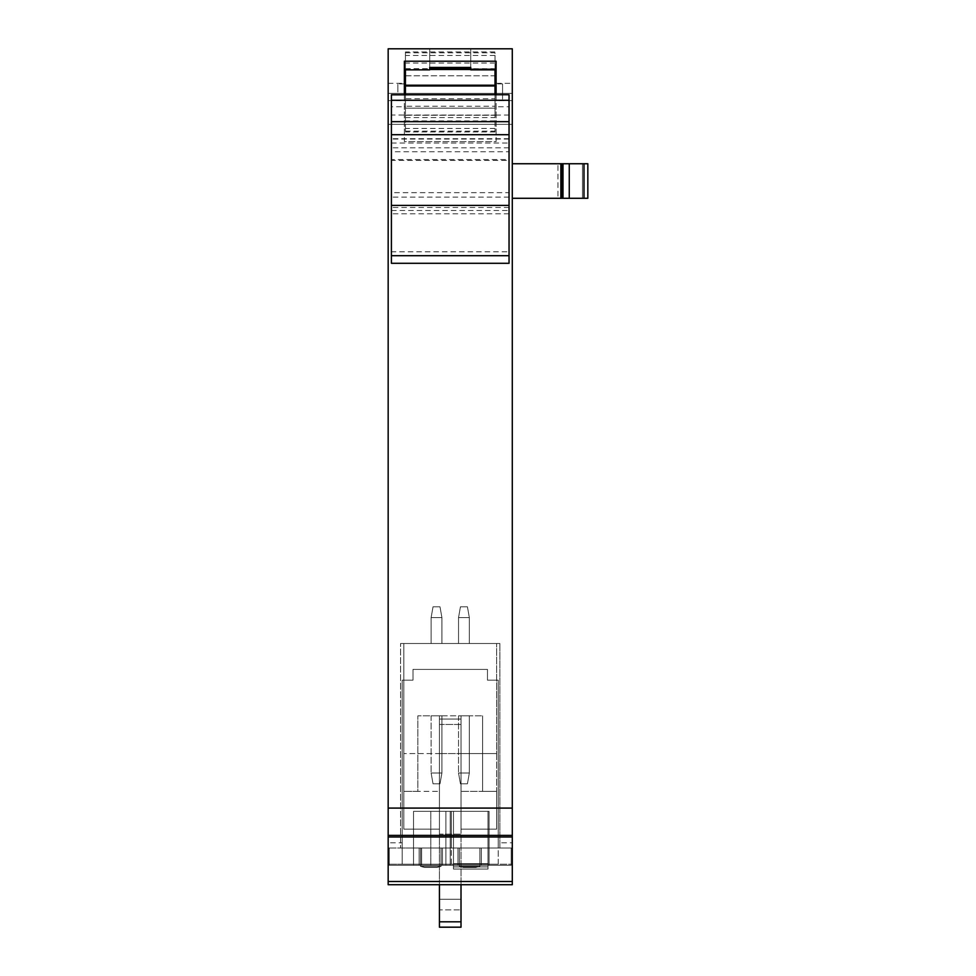 <?xml version="1.0" encoding="UTF-8"?>
<svg xmlns="http://www.w3.org/2000/svg" width="976" height="976" viewBox="0 0 976 976"><rect width="100%" height="100%" fill="white"/><g stroke="black" fill="none" stroke-linecap="round" stroke-linejoin="round"><path stroke-width="0.73" stroke-dasharray="4.88 3.66" d="M498.248 842.8L498.248 680.187L487.463 680.187L487.463 669.402L412.994 669.402L412.994 680.187L402.197 680.187L402.197 864.211L388.167 864.211L388.167 848.022L512.29 848.022L512.29 864.211L498.248 864.211L498.248 680.187L487.463 680.187L487.463 669.402L412.994 669.402L412.994 680.187L402.197 680.187L402.197 864.211L498.248 864.211L498.248 842.8L512.29 842.8L512.29 48.8L388.167 48.8L388.167 842.8L402.197 842.8M512.29 842.8L512.29 864.211L512.29 848.022L388.167 848.022L388.167 864.211L512.29 864.211L388.167 864.211L512.29 864.211L512.29 884.72L388.167 884.72L388.167 842.8M512.29 93.379L512.29 48.8L512.29 124.355L512.29 93.379L388.167 93.379L388.167 48.8L388.167 124.355L388.167 93.379L512.29 93.379M512.29 100.601L512.29 83.338L512.29 100.601L496.101 100.601L496.101 83.338L512.29 83.338M512.29 163.748L512.29 198.287L512.29 163.748L512.29 198.287L557.967 198.287L512.29 198.287L512.29 163.748L587.833 163.748L512.29 163.748L587.833 163.748L587.833 198.287L582.44 198.287L587.833 198.287L587.833 163.748L587.833 198.287L583.977 198.287L583.977 163.748M512.29 48.8L388.167 48.8L512.29 48.8M496.101 94.721L496.101 141.618L404.357 141.618L404.357 61.207M404.357 94.721L404.357 141.618L496.101 141.618L496.101 61.207M470.737 67.442L470.737 48.8L429.721 48.8L429.721 69.845L470.737 69.845L470.737 48.8L429.721 48.8L429.721 67.442M512.29 124.355L388.167 124.355L512.29 124.355M400.575 848.022L499.871 848.022L400.575 848.022L400.575 643.501L400.575 848.022M430.794 848.022L489.074 848.022L413.531 848.022L489.074 848.022L413.531 848.022L489.074 848.022L413.531 848.022L489.074 848.022L430.794 848.022L451.302 848.022L451.302 811.324L445.91 811.324L450.229 811.324L450.229 848.022L413.531 848.022L413.531 811.324L445.91 811.324L413.531 811.324L413.531 848.022L413.531 811.324L450.229 811.324L450.229 848.022L445.91 848.022L451.302 848.022L451.302 811.324L489.074 811.324L489.074 848.022L430.794 848.022L451.302 848.022L451.302 811.324L413.531 811.324L413.531 848.022L413.531 811.324L450.229 811.324L450.229 848.022L413.531 848.022L413.531 811.324L413.531 848.022L451.302 848.022L451.302 811.324L489.074 811.324L489.074 848.022L450.229 848.022L450.229 811.324L489.074 811.324L489.074 848.022L450.229 848.022L489.074 848.022L489.074 811.324L450.229 811.324L489.074 811.324L489.074 848.022L489.074 811.324L489.074 848.022L489.074 811.324L413.531 811.324L445.91 811.324L413.531 811.324L413.531 848.022L445.91 848.022L413.531 848.022L430.794 848.022L430.794 865.297L413.531 865.297L489.074 865.297L413.531 865.297L489.074 865.297L413.531 865.297L489.074 865.297L430.794 865.297L430.794 811.324L430.794 848.022M496.101 83.338L496.101 100.601M512.29 198.287L560.858 198.287L560.858 163.748L560.858 198.287L583.977 198.287M557.967 198.287L582.44 198.287L557.967 198.287L557.967 163.748L557.967 198.287M388.167 100.601L388.167 83.338L388.167 100.601L404.357 100.601L404.357 83.338L404.357 100.601M388.167 83.338L404.357 83.338M499.871 643.501L499.871 848.022L499.871 643.501L400.575 643.501L499.871 643.501M451.302 811.324L445.91 811.324L445.91 848.022L445.91 811.324L445.91 848.022L445.91 811.324L445.91 848.022L445.91 811.324L445.91 848.022L445.91 811.324L489.074 811.324L451.302 811.324M560.858 198.287L560.858 163.748M496.101 115.18L404.357 115.18L496.101 115.18M470.737 68.869L495.015 68.869L495.015 69.845L405.43 69.845L405.43 51.972L405.43 131.98L405.43 106.238L405.43 117.596L405.43 106.75L391.4 106.75L391.4 115.022L495.015 115.07L495.015 131.98L495.015 106.238L405.43 106.238M453.462 869.067L453.462 811.324L453.462 869.067L453.462 811.324L453.462 869.067L453.462 811.324L453.462 869.067L453.462 811.324L453.462 869.067L453.462 863.675L453.462 869.067L488 869.067L488 811.324L453.462 811.324L488 811.324L488 869.067L488 863.675L488 869.067L453.462 869.067L488 869.067L453.462 869.067L488 869.067L488 811.324L453.462 811.324L488 811.324L488 869.067L488 863.675L453.462 863.675L488 863.675L488 869.067L453.462 869.067L488 869.067L453.462 869.067L488 869.067L488 811.324L453.462 811.324L488 811.324L488 869.067L488 863.675L453.462 863.675L488 863.675L488 869.067L453.462 869.067L488 869.067L453.462 869.067L488 869.067L488 811.324L453.462 811.324L488 811.324L488 869.067L488 863.675L453.462 863.675L488 863.675L488 869.067L453.462 869.067M488 863.675L453.462 863.675L488 863.675M439.432 884.72L439.432 829.136L403.82 829.136L439.432 829.136L439.432 753.582L461.014 753.582L461.014 715.811L461.014 791.365L461.014 715.811L482.608 715.811L439.432 715.811L439.432 791.365L403.82 791.365L417.85 791.365L417.85 715.811L417.85 791.365L439.432 791.365L439.432 715.811L417.85 715.811L439.432 715.811L439.432 753.582L403.82 753.582L439.432 753.582L439.432 724.448L439.432 829.136L403.82 829.136L403.82 643.501L403.82 829.136L439.432 829.136L439.432 719.044L439.432 834.138L461.014 834.138L461.014 927.2L461.014 719.044L439.432 719.044L461.014 719.044L461.014 834.138L461.014 753.582L496.638 753.582L496.638 643.501L496.638 829.136L496.638 753.582L461.014 753.582L461.014 715.811L439.432 715.811L439.432 829.136L439.432 753.582L461.014 753.582L461.014 724.448L461.014 829.136L496.638 829.136L496.638 791.365L496.638 829.136L461.014 829.136L461.014 753.582L461.014 829.136L461.014 791.365L461.014 829.136L496.638 829.136L461.014 829.136L461.014 927.2L439.432 927.2L439.432 829.136L439.432 899.286L461.014 899.286L439.432 899.286L461.014 899.286L439.432 899.286L439.432 909.864L461.014 909.864L439.432 909.864L439.432 927.2L439.432 921.808L461.014 921.808M403.82 643.501L496.638 643.501L403.82 643.501M469.334 715.811L458.537 715.811L469.334 715.811L458.537 715.811L469.334 715.811L458.537 715.811L469.334 715.811L458.537 715.811L469.334 715.811L458.537 715.811L469.334 715.811L458.537 715.811L469.334 715.811L458.537 715.811L469.334 715.811L458.537 715.811L469.334 715.811L458.537 715.811L469.334 715.811L458.537 715.811L469.334 715.811L469.334 773.016L458.537 773.016L469.334 773.016L458.537 773.016L469.334 773.016L458.537 773.016L469.334 773.016L458.537 773.016L469.334 773.016L469.334 715.811L469.334 773.016L458.537 773.016L469.334 773.016L469.334 715.811L469.334 773.016L458.537 773.016L469.334 773.016L458.537 773.016L469.334 773.016L469.334 715.811L469.334 773.016L458.537 773.016L469.334 773.016L469.334 715.811L469.334 773.016L458.537 773.016L469.334 773.016L458.537 773.016L469.334 773.016L469.334 715.811M441.908 715.811L431.124 715.811L441.908 715.811L431.124 715.811L441.908 715.811L431.124 715.811L441.908 715.811L431.124 715.811L441.908 715.811L431.124 715.811L441.908 715.811L431.124 715.811L441.908 715.811L431.124 715.811L441.908 715.811L431.124 715.811L441.908 715.811L431.124 715.811L441.908 715.811L431.124 715.811L441.908 715.811L441.908 773.016L431.124 773.016L441.908 773.016L431.124 773.016L441.908 773.016L431.124 773.016L441.908 773.016L431.124 773.016L441.908 773.016L441.908 715.811L441.908 773.016L431.124 773.016L441.908 773.016L441.908 715.811L441.908 773.016L431.124 773.016L441.908 773.016L431.124 773.016L441.908 773.016L441.908 715.811L441.908 773.016L431.124 773.016L441.908 773.016L441.908 715.811L441.908 773.016L431.124 773.016L441.908 773.016L431.124 773.016L441.908 773.016L441.908 715.811M461.014 884.72L461.014 834.138L439.432 834.138L439.432 921.808M458.537 643.501L469.334 643.501L458.537 643.501L469.334 643.501L458.537 643.501L469.334 643.501L458.537 643.501L469.334 643.501L458.537 643.501L469.334 643.501L458.537 643.501L469.334 643.501L458.537 643.501L469.334 643.501L458.537 643.501L469.334 643.501L458.537 643.501L469.334 643.501L458.537 643.501L469.334 643.501L458.537 643.501L458.537 617.588L469.334 617.588L469.334 643.501L469.334 617.588L458.537 617.588L458.537 643.501L458.537 617.588L469.334 617.588L458.537 617.588L469.334 617.588L469.334 643.501L469.334 617.588L458.537 617.588L458.537 643.501L458.537 617.588L469.334 617.588L458.537 617.588L469.334 617.588L469.334 643.501L469.334 617.588L458.537 617.588L458.537 643.501L458.537 617.588L469.334 617.588L458.537 617.588L469.334 617.588L469.334 643.501L469.334 617.588L458.537 617.588L458.537 643.501L458.537 617.588L469.334 617.588L458.537 617.588L469.334 617.588L469.334 643.501L469.334 617.588L458.537 617.588L458.537 643.501M431.124 643.501L441.908 643.501L431.124 643.501L441.908 643.501L431.124 643.501L441.908 643.501L431.124 643.501L441.908 643.501L431.124 643.501L441.908 643.501L431.124 643.501L441.908 643.501L431.124 643.501L441.908 643.501L431.124 643.501L441.908 643.501L431.124 643.501L441.908 643.501L431.124 643.501L441.908 643.501L431.124 643.501L431.124 617.588L441.908 617.588L441.908 643.501L441.908 617.588L431.124 617.588L431.124 643.501L431.124 617.588L441.908 617.588L431.124 617.588L441.908 617.588L441.908 643.501L441.908 617.588L431.124 617.588L431.124 643.501L431.124 617.588L441.908 617.588L431.124 617.588L441.908 617.588L441.908 643.501L441.908 617.588L431.124 617.588L431.124 643.501L431.124 617.588L441.908 617.588L431.124 617.588L441.908 617.588L441.908 643.501L441.908 617.588L431.124 617.588L431.124 643.501L431.124 617.588L441.908 617.588L431.124 617.588L441.908 617.588L441.908 643.501L441.908 617.588L431.124 617.588L431.124 643.501M439.432 724.448L439.432 719.044L439.432 724.448L461.014 724.448L461.014 719.044L461.014 724.448L439.432 724.448M482.608 715.811L482.608 791.365L496.638 791.365L461.014 791.365L482.608 791.365L482.608 715.811M458.537 715.811L458.537 773.016L458.537 715.811M431.124 715.811L431.124 773.016L431.124 715.811M431.124 617.588L441.908 617.588L431.124 617.588L433.027 606.804L440.005 606.804L441.908 617.588L440.005 606.804L433.027 606.804L431.124 617.588L433.027 606.804L440.005 606.804L433.027 606.804L440.005 606.804L441.908 617.588L440.005 606.804L433.027 606.804L431.124 617.588L433.027 606.804L440.005 606.804L433.027 606.804L440.005 606.804L441.908 617.588L440.005 606.804L433.027 606.804L431.124 617.588L433.027 606.804L440.005 606.804L433.027 606.804L440.005 606.804L441.908 617.588L440.005 606.804L433.027 606.804L431.124 617.588L433.027 606.804L440.005 606.804L433.027 606.804L440.005 606.804L441.908 617.588L440.005 606.804L433.027 606.804L431.124 617.588M458.537 617.588L469.334 617.588L458.537 617.588L460.44 606.804L467.431 606.804L469.334 617.588L467.431 606.804L460.44 606.804L458.537 617.588L460.44 606.804L467.431 606.804L460.44 606.804L467.431 606.804L469.334 617.588L467.431 606.804L460.44 606.804L458.537 617.588L460.44 606.804L467.431 606.804L460.44 606.804L467.431 606.804L469.334 617.588L467.431 606.804L460.44 606.804L458.537 617.588L460.44 606.804L467.431 606.804L460.44 606.804L467.431 606.804L469.334 617.588L467.431 606.804L460.44 606.804L458.537 617.588L460.44 606.804L467.431 606.804L460.44 606.804L467.431 606.804L469.334 617.588L467.431 606.804L460.44 606.804L458.537 617.588M461.014 719.044L439.432 719.044L461.014 719.044M460.44 783.801L458.537 773.016L460.44 783.801L467.431 783.801L469.334 773.016L467.431 783.801L460.44 783.801L467.431 783.801L460.44 783.801L458.537 773.016L460.44 783.801L467.431 783.801L469.334 773.016L467.431 783.801L460.44 783.801L467.431 783.801L460.44 783.801L458.537 773.016L460.44 783.801L467.431 783.801L469.334 773.016L467.431 783.801L460.44 783.801L467.431 783.801L460.44 783.801L458.537 773.016L460.44 783.801L467.431 783.801L469.334 773.016L467.431 783.801L460.44 783.801L467.431 783.801L460.44 783.801L458.537 773.016L460.44 783.801L467.431 783.801L469.334 773.016L467.431 783.801L460.44 783.801M433.027 783.801L431.124 773.016L433.027 783.801L440.005 783.801L441.908 773.016L440.005 783.801L433.027 783.801L440.005 783.801L433.027 783.801L431.124 773.016L433.027 783.801L440.005 783.801L441.908 773.016L440.005 783.801L433.027 783.801L440.005 783.801L433.027 783.801L431.124 773.016L433.027 783.801L440.005 783.801L441.908 773.016L440.005 783.801L433.027 783.801L440.005 783.801L433.027 783.801L431.124 773.016L433.027 783.801L440.005 783.801L441.908 773.016L440.005 783.801L433.027 783.801L440.005 783.801L433.027 783.801L431.124 773.016L433.027 783.801L440.005 783.801L441.908 773.016L440.005 783.801L433.027 783.801M433.027 606.804L440.005 606.804L433.027 606.804M460.44 606.804L467.431 606.804L460.44 606.804M405.43 94.782L405.43 106.75M405.43 91.976L405.43 83.875L405.43 91.976M404.357 94.684L391.4 94.684L391.4 106.75M495.015 68.869L495.015 51.96L405.43 51.972M405.43 52.814L495.015 52.814L495.015 75.811L405.43 75.786M405.43 68.674L495.015 68.674M405.43 75.811L495.015 75.811L495.015 98.722L405.43 98.722M495.015 98.722L495.015 115.07L509.045 115.022L509.045 263.3L391.4 263.3L391.4 251.796L509.045 251.796M405.43 115.278L495.015 115.278M405.43 108.141L495.015 108.141L405.43 108.165M495.015 106.238L495.015 117.596L495.015 106.75L509.045 106.75L509.045 115.022M405.43 117.596L495.015 117.596M391.4 115.022L391.4 159.539L509.045 159.539M397.879 91.976L397.879 83.875L397.879 91.976M391.4 159.539L391.4 160.393L509.045 160.393M509.045 197.091L391.4 197.091L391.4 160.393M391.4 197.091L391.4 251.796M391.4 192.662L391.4 138.726L391.4 192.662L509.045 192.662L509.045 138.726L509.045 151.744L391.4 151.744M496.101 94.684L509.045 94.684L509.045 106.75M509.045 192.662L509.045 151.744M495.015 94.721L495.015 106.75M495.015 91.976L495.015 83.875L495.015 91.976M502.567 91.976C502.567 102.419 502.567 102.419 502.567 91.976C502.567 102.419 502.567 102.419 502.567 91.976C502.567 81.533 502.567 81.533 502.567 91.976C502.567 81.533 502.567 81.533 502.567 91.976M389.241 865.297L389.241 848.022L511.204 848.022L389.241 848.022L389.241 865.297L511.204 865.297L389.241 865.297L389.241 848.022L389.241 865.297L511.204 865.297L511.204 848.022L421.62 848.022L511.204 848.022L511.204 865.297L389.241 865.297M442.457 848.022L419.143 848.022L442.457 848.022L419.143 848.022L442.457 848.022L419.143 848.022L442.457 848.022L419.143 848.022L442.457 848.022L419.143 848.022L442.457 848.022L419.143 848.022L442.457 848.022L419.143 848.022L442.457 848.022L419.143 848.022L442.457 848.022L442.457 865.297L419.143 865.297L442.457 865.297L419.143 865.297L442.457 865.297L419.143 865.297L442.457 865.297L419.143 865.297L442.457 865.297L419.143 865.297L442.457 865.297L419.143 865.297L442.457 865.297L419.143 865.297L442.457 865.297L419.143 865.297L442.457 865.297L442.457 848.022M458 848.022L481.314 848.022L458 848.022L481.314 848.022L458 848.022L481.314 848.022L458 848.022L481.314 848.022L458 848.022L481.314 848.022L458 848.022L481.314 848.022L458 848.022L481.314 848.022L458 848.022L481.314 848.022L458 848.022L458 865.297L481.314 865.297L458 865.297L481.314 865.297L458 865.297L481.314 865.297L458 865.297L481.314 865.297L458 865.297L481.314 865.297L458 865.297L481.314 865.297L458 865.297L481.314 865.297L458 865.297L481.314 865.297L458 865.297L458 848.022M419.143 865.297L419.143 848.022L419.143 865.297M481.314 865.297L481.314 848.022L481.314 865.297M424.572 867.457L420.546 866.371L424.572 867.457L420.546 866.371L441.054 866.371L437.028 867.457L424.572 867.457L420.546 866.371L441.054 866.371L441.054 848.022L420.546 848.022L420.546 866.371L424.572 867.457L420.546 866.371L441.054 866.371L441.054 848.022L420.546 848.022L420.546 866.371L441.054 866.371L437.028 867.457L424.572 867.457L420.546 866.371L424.572 867.457L420.546 866.371L441.054 866.371L441.054 848.022L420.546 848.022L420.546 866.371L441.054 866.371L441.054 848.022L420.546 848.022L420.546 866.371L424.572 867.457L420.546 866.371L441.054 866.371L437.028 867.457L441.054 866.371L441.054 848.022L420.546 848.022L420.546 866.371L441.054 866.371L441.054 848.022L420.546 848.022L420.546 866.371L424.572 867.457L420.546 866.371L441.054 866.371L437.028 867.457L424.572 867.457L437.028 867.457L441.054 866.371L441.054 848.022L420.546 848.022L420.546 866.371L441.054 866.371L441.054 848.022L420.546 848.022L420.546 866.371L424.572 867.457L437.028 867.457L424.572 867.457L437.028 867.457L441.054 866.371L437.028 867.457L424.572 867.457L437.028 867.457L441.054 866.371L441.054 848.022L420.546 848.022L420.546 866.371L441.054 866.371L441.054 848.022L420.546 848.022L420.546 866.371L441.054 866.371L437.028 867.457L424.572 867.457L437.028 867.457L441.054 866.371L441.054 848.022L420.546 848.022L420.546 866.371L424.572 867.457L437.028 867.457L441.054 866.371L441.054 848.022L420.546 848.022L420.546 866.371L441.054 866.371L437.028 867.457L424.572 867.457L437.028 867.457L441.054 866.371L441.054 848.022L420.546 848.022L420.546 866.371L441.054 866.371L441.054 848.022L420.546 848.022L420.546 866.371L424.572 867.457L437.028 867.457L424.572 867.457M420.546 866.371L441.054 866.371L437.028 867.457L441.054 866.371L441.054 848.022L420.546 848.022L420.546 866.371L441.054 866.371L441.054 848.022L420.546 848.022L420.546 866.371M463.429 867.457L459.403 866.371L463.429 867.457L459.403 866.371L479.899 866.371L475.873 867.457L463.429 867.457L459.403 866.371L479.899 866.371L479.899 848.022L459.403 848.022L459.403 866.371L463.429 867.457L459.403 866.371L479.899 866.371L479.899 848.022L459.403 848.022L459.403 866.371L479.899 866.371L475.873 867.457L463.429 867.457L459.403 866.371L463.429 867.457L459.403 866.371L479.899 866.371L479.899 848.022L459.403 848.022L459.403 866.371L479.899 866.371L479.899 848.022L459.403 848.022L459.403 866.371L463.429 867.457L459.403 866.371L479.899 866.371L475.873 867.457L479.899 866.371L479.899 848.022L459.403 848.022L459.403 866.371L479.899 866.371L479.899 848.022L459.403 848.022L459.403 866.371L463.429 867.457L459.403 866.371L479.899 866.371L475.873 867.457L463.429 867.457L475.873 867.457L479.899 866.371L479.899 848.022L459.403 848.022L459.403 866.371L479.899 866.371L479.899 848.022L459.403 848.022L459.403 866.371L463.429 867.457L475.873 867.457L463.429 867.457L475.873 867.457L479.899 866.371L475.873 867.457L463.429 867.457L475.873 867.457L479.899 866.371L479.899 848.022L459.403 848.022L459.403 866.371L479.899 866.371L479.899 848.022L459.403 848.022L459.403 866.371L479.899 866.371L475.873 867.457L463.429 867.457L475.873 867.457L479.899 866.371L479.899 848.022L459.403 848.022L459.403 866.371L463.429 867.457L475.873 867.457L479.899 866.371L479.899 848.022L459.403 848.022L459.403 866.371L479.899 866.371L475.873 867.457L463.429 867.457L475.873 867.457L479.899 866.371L479.899 848.022L459.403 848.022L459.403 866.371L479.899 866.371L479.899 848.022L459.403 848.022L459.403 866.371L463.429 867.457L475.873 867.457L463.429 867.457M459.403 866.371L479.899 866.371L475.873 867.457L479.899 866.371L479.899 848.022L459.403 848.022L459.403 866.371L479.899 866.371L479.899 848.022L459.403 848.022L459.403 866.371M451.302 848.022L489.074 848.022L451.302 848.022L489.074 848.022L451.302 848.022L451.302 865.297L489.074 865.297L445.91 865.297L451.302 865.297L451.302 848.022M511.204 865.297L511.204 848.022L511.204 865.297M413.531 865.297L413.531 848.022L413.531 865.297M489.074 865.297L489.074 848.022L489.074 865.297M450.229 865.297L450.229 848.022L450.229 865.297M563.359 163.748L563.359 198.287L563.359 163.748M582.44 198.287L582.44 163.748L582.44 198.287M562.322 198.287L562.322 163.748M569.264 163.748L569.264 198.287M453.462 866.908L488 866.908L453.462 866.908M439.432 926.871L461.014 926.871L439.432 926.871M405.43 68.869L429.721 68.869M495.015 63.05L405.43 63.05M495.015 55.486L405.43 55.486M495.015 120.902L405.43 120.902M405.43 131.126L495.015 131.126M495.015 128.454L405.43 128.454M391.4 210.499L509.045 210.499M509.045 147.803L391.4 147.803M391.4 143.045L509.045 143.045M509.045 139.056L391.4 139.056M509.045 207.473L391.4 207.473M421.62 848.022L421.62 865.297L421.62 848.022M445.91 865.297L445.91 848.022L445.91 865.297M495.015 131.98L405.43 131.98M404.357 83.875L397.879 83.875M405.43 100.064L397.879 100.064M509.045 138.726L391.4 138.726M509.045 213.781L391.4 213.781M502.567 100.064L495.015 100.064M502.567 83.875L496.101 83.875"/><path stroke-width="1.46" d="M512.29 808.091L512.29 48.8L388.167 48.8L388.167 808.091L512.29 808.091L512.29 884.72L388.167 884.72L388.167 808.091M404.357 94.721L404.357 61.207L496.101 61.207L496.101 94.721M583.977 163.748L583.977 198.287L587.833 198.287L587.833 163.748L512.29 163.748M583.977 198.287L512.29 198.287M495.015 85.217L495.015 69.845L496.101 69.845L470.737 69.845L470.737 67.442L429.721 67.442L429.721 69.845L404.357 69.845L405.43 69.845L405.43 85.961L495.015 85.961L495.015 85.217L405.43 85.217M560.858 198.287L560.858 163.748M439.432 921.808L461.014 921.808L461.014 927.2L439.432 927.2L439.432 884.72M461.014 921.808L461.014 884.72M405.43 94.623L495.015 94.623L405.43 94.782L405.43 85.961M391.4 100.284L509.045 100.284L509.045 121.658L391.4 121.658L391.4 94.684M391.4 94.818L509.045 94.684M495.015 94.623L495.015 85.961M391.4 263.3L509.045 263.3L391.4 263.3L391.4 121.658M509.045 100.284L509.045 94.818M509.045 121.658L509.045 134.7L391.4 134.7M509.045 263.3L509.045 134.7M512.29 881.487L388.167 881.487M388.167 836.993L512.29 836.993M512.29 835.383L388.167 835.383M569.264 198.287L569.264 163.748M562.322 163.748L562.322 198.287M405.43 94.721L391.4 94.721M495.015 94.721L509.045 94.721M429.721 68.869L470.737 68.869M509.045 255.7L391.4 255.7M391.4 205.411L509.045 205.411M405.43 94.684L404.357 94.684M405.43 83.875L404.357 83.875M496.101 94.684L495.015 94.684M496.101 83.875L495.015 83.875"/></g></svg>
